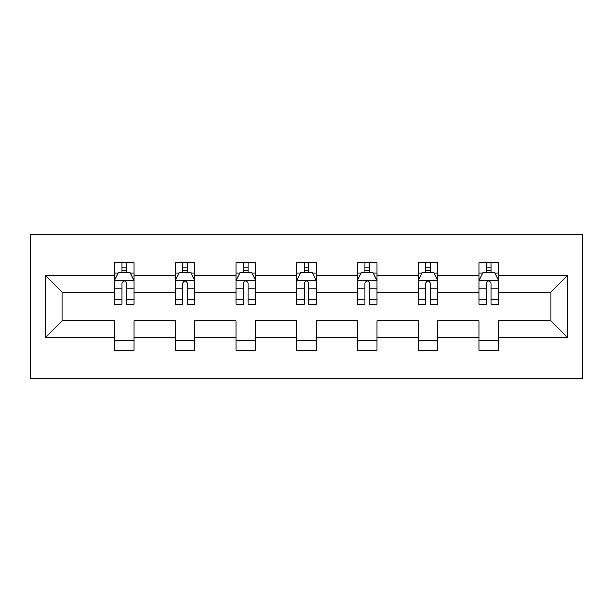 <?xml version="1.0" encoding="UTF-8"?>
<svg xmlns="http://www.w3.org/2000/svg" width="613" height="613" viewBox="0 0 613 613"><rect width="100%" height="100%" fill="white"/><g stroke="black" fill="none" stroke-linecap="round" stroke-linejoin="round"><path stroke-width="0.92" d="M30.65 378.527L582.35 378.527L582.35 234.472L30.65 234.472L30.65 378.527M498.446 337.257L498.446 320.906L551.01 320.906L567.362 337.257L498.446 337.257L498.446 350.299L478.983 350.299L478.983 337.257L437.713 337.257L437.713 350.299L418.242 350.299L418.242 337.257L376.972 337.257L376.972 350.299L357.502 350.299L357.502 337.257L316.231 337.257L316.231 350.299L296.769 350.299L296.769 337.257L255.498 337.257L255.498 350.299L236.028 350.299L236.028 337.257L194.758 337.257L194.758 350.299L175.287 350.299L175.287 337.257L134.017 337.257L134.017 350.299L114.554 350.299L114.554 337.257L45.638 337.257L45.638 275.743L114.554 275.743L114.554 262.701L134.017 262.701L134.017 275.743L175.287 275.743L175.287 262.701L194.758 262.701L194.758 275.743L236.028 275.743L236.028 262.701L255.498 262.701L255.498 275.743L296.769 275.743L296.769 262.701L316.231 262.701L316.231 275.743L357.502 275.743L357.502 262.701L376.972 262.701L376.972 275.743L418.242 275.743L418.242 262.701L437.713 262.701L437.713 275.743L478.983 275.743L478.983 262.701L498.446 262.701L498.446 275.743L567.362 275.743L567.362 337.257M478.983 275.743L478.983 292.094L437.713 292.094L437.713 275.743M437.713 337.257L437.713 320.906L478.983 320.906L478.983 337.257M418.242 275.743L418.242 292.094L376.972 292.094L376.972 275.743M376.972 337.257L376.972 320.906L418.242 320.906L418.242 337.257M357.502 275.743L357.502 292.094L316.231 292.094L316.231 275.743M316.231 337.257L316.231 320.906L357.502 320.906L357.502 337.257M296.769 275.743L296.769 292.094L255.498 292.094L255.498 275.743M255.498 337.257L255.498 320.906L296.769 320.906L296.769 337.257M236.028 275.743L236.028 292.094L194.758 292.094L194.758 275.743M194.758 337.257L194.758 320.906L236.028 320.906L236.028 337.257M175.287 275.743L175.287 292.094L134.017 292.094L134.017 275.743M134.017 337.257L134.017 320.906L175.287 320.906L175.287 337.257M114.554 275.743L114.554 292.094L61.99 292.094L61.99 320.906L114.554 320.906L114.554 337.257M45.638 275.743L61.99 292.094M551.01 320.906L551.01 292.094L498.446 292.094L498.446 275.743M486.377 272.433L491.051 272.433M425.637 272.433L430.311 272.433M364.904 272.433L369.57 272.433M304.163 272.433L308.837 272.433M243.43 272.433L248.096 272.433M182.689 272.433L187.363 272.433M121.949 272.433L126.623 272.433M114.554 340.567L134.017 340.567M175.287 340.567L194.758 340.567M236.028 340.567L255.498 340.567M296.769 340.567L316.231 340.567M357.502 340.567L376.972 340.567M418.242 340.567L437.713 340.567M478.983 340.567L498.446 340.567M61.99 320.906L45.638 337.257M567.362 275.743L551.01 292.094M126.623 267.758L121.949 267.758M118.217 273.091L114.554 273.091L114.554 262.701L121.949 262.701L121.949 272.624M114.554 299.282L114.554 304.163L121.949 304.163L121.949 299.282L114.554 299.282L114.554 292.094M134.017 292.094L134.017 304.163L126.623 304.163L126.623 283.336C125.067 280.333 123.512 280.333 121.949 283.336L121.949 299.282M130.362 273.091L134.017 273.091L134.017 262.701L126.623 262.701L126.623 272.624M134.017 280.417L130.125 272.624L118.447 272.624L114.554 280.417M187.363 267.758L182.689 267.758M178.95 273.091L175.287 273.091L175.287 262.701L182.689 262.701L182.689 272.624M175.287 299.282L175.287 304.163L182.689 304.163L182.689 299.282L175.287 299.282L175.287 292.094M194.758 292.094L194.758 304.163L187.363 304.163L187.363 283.336C185.808 280.333 184.245 280.333 182.689 283.336L182.689 299.282M191.095 273.091L194.758 273.091L194.758 262.701L187.363 262.701L187.363 272.624M194.758 280.417L190.865 272.624L179.188 272.624L175.287 280.417M248.096 267.758L243.43 267.758M239.691 273.091L236.028 273.091L236.028 262.701L243.43 262.701L243.43 272.624M236.028 299.282L236.028 304.163L243.43 304.163L243.43 299.282L236.028 299.282L236.028 292.094M255.498 292.094L255.498 304.163L248.096 304.163L248.096 283.336C246.541 280.333 244.985 280.333 243.43 283.336L243.43 299.282M251.836 273.091L255.498 273.091L255.498 262.701L248.096 262.701L248.096 272.624M255.498 280.417L251.606 272.624L239.921 272.624L236.028 280.417M308.837 267.758L304.163 267.758M300.424 273.091L296.769 273.091L296.769 262.701L304.163 262.701L304.163 272.624M296.769 299.282L296.769 304.163L304.163 304.163L304.163 299.282L296.769 299.282L296.769 292.094M316.231 292.094L316.231 304.163L308.837 304.163L308.837 283.336C307.282 280.333 305.726 280.333 304.163 283.336L304.163 299.282M312.576 273.091L316.231 273.091L316.231 262.701L308.837 262.701L308.837 272.624M316.231 280.417L312.339 272.624L300.661 272.624L296.769 280.417M369.57 267.758L364.904 267.758M361.164 273.091L357.502 273.091L357.502 262.701L364.904 262.701L364.904 272.624M357.502 299.282L357.502 304.163L364.904 304.163L364.904 299.282L357.502 299.282L357.502 292.094M376.972 292.094L376.972 304.163L369.57 304.163L369.57 283.336C368.022 280.333 366.459 280.333 364.904 283.336L364.904 299.282M373.309 273.091L376.972 273.091L376.972 262.701L369.57 262.701L369.57 272.624M376.972 280.417L373.079 272.624L361.394 272.624L357.502 280.417M430.311 267.758L425.637 267.758M421.905 273.091L418.242 273.091L418.242 262.701L425.637 262.701L425.637 272.624M418.242 299.282L418.242 304.163L425.637 304.163L425.637 299.282L418.242 299.282L418.242 292.094M437.713 292.094L437.713 304.163L430.311 304.163L430.311 283.336C428.755 280.333 427.2 280.333 425.637 283.336L425.637 299.282M434.05 273.091L437.713 273.091L437.713 262.701L430.311 262.701L430.311 272.624M437.713 280.417L433.812 272.624L422.135 272.624L418.242 280.417M491.051 267.758L486.377 267.758M482.638 273.091L478.983 273.091L478.983 262.701L486.377 262.701L486.377 272.624M478.983 299.282L478.983 304.163L486.377 304.163L486.377 299.282L478.983 299.282L478.983 292.094M498.446 292.094L498.446 304.163L491.051 304.163L491.051 283.336C489.496 280.333 487.933 280.333 486.377 283.336L486.377 299.282M494.783 273.091L498.446 273.091L498.446 262.701L491.051 262.701L491.051 272.624M498.446 280.417L494.553 272.624L482.875 272.624L478.983 280.417M133.925 280.218L114.654 280.218M134.017 299.282L126.623 299.282M121.949 288.846L114.554 288.846M134.017 288.846L126.623 288.846M126.623 270.241L121.949 270.241M194.658 280.218L175.387 280.218M194.758 299.282L187.363 299.282M182.689 288.846L175.287 288.846M194.758 288.846L187.363 288.846M187.363 270.241L182.689 270.241M255.399 280.218L236.128 280.218M255.498 299.282L248.096 299.282M243.43 288.846L236.028 288.846M255.498 288.846L248.096 288.846M248.096 270.241L243.43 270.241M316.139 280.218L296.861 280.218M316.231 299.282L308.837 299.282M304.163 288.846L296.769 288.846M316.231 288.846L308.837 288.846M308.837 270.241L304.163 270.241M376.872 280.218L357.601 280.218M376.972 299.282L369.57 299.282M364.904 288.846L357.502 288.846M376.972 288.846L369.57 288.846M369.57 270.241L364.904 270.241M437.613 280.218L418.342 280.218M437.713 299.282L430.311 299.282M425.637 288.846L418.242 288.846M437.713 288.846L430.311 288.846M430.311 270.241L425.637 270.241M498.346 280.218L479.075 280.218M498.446 299.282L491.051 299.282M486.377 288.846L478.983 288.846M498.446 288.846L491.051 288.846M491.051 270.241L486.377 270.241"/></g></svg>

